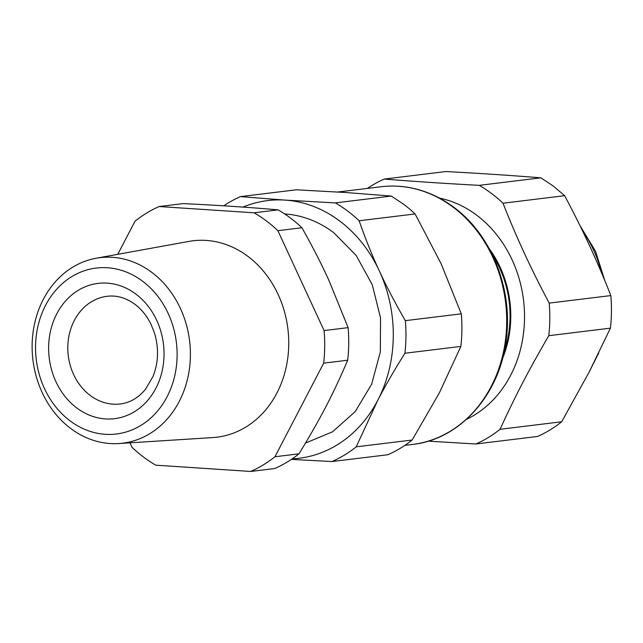 <?xml version="1.0" encoding="UTF-8"?>
<svg xmlns="http://www.w3.org/2000/svg" width="643" height="643" viewBox="0 0 643 643"><rect width="100%" height="100%" fill="white"/><g stroke="black" fill="none" stroke-linecap="round" stroke-linejoin="round"><path stroke-width="0.96" d="M129.974 442.834L132.048 447.303A141.396 119.381 -97 0 0 143.518 457.036A141.396 119.381 -97 0 0 155.807 465.178L250.746 471.456L274.786 468.53A141.396 119.381 -97 0 0 298.979 453.821C320.423 418.738 333.05 394.472 347.702 360.217A141.396 119.381 -97 0 0 348.128 327.641L328.798 280.115C321.5 264 312.538 246.542 301.921 227.751A141.396 119.381 -97 0 0 290.451 218.025A141.396 119.381 -97 0 0 278.154 209.875C249.902 207.367 218.258 205.278 183.215 203.598L159.175 206.532A141.396 119.381 83 0 0 134.99 221.232L117.765 254.315M278.154 209.875L254.114 212.809L159.175 206.532M254.114 212.809A141.396 119.381 83 0 1 266.411 220.959A141.396 119.381 83 0 1 277.88 230.684L301.921 227.751M348.128 327.641L324.088 330.574L277.88 230.684M284.696 213.95A115.893 97.857 83 0 1 333.741 232.678L356.174 255.448L372.249 284.688L380.535 317.843L380.326 352.018L371.63 384.209L355.209 411.608L332.511 431.823L305.505 443.067M250.746 471.456A141.396 119.381 -97 0 0 274.939 456.755L323.67 363.15A141.396 119.381 -97 0 0 324.088 330.574M118.73 443.549L212.873 437.57A98.926 83.526 -97 0 0 247.451 426.052A98.926 83.526 -97 0 0 247.957 256.404A98.926 83.526 -97 0 0 188.938 241.406L96.12 258.245A93.452 78.904 83 0 1 185.264 320.97A93.452 78.904 83 0 1 151.402 432.667A93.452 78.904 83 0 1 118.73 443.549A93.452 78.904 83 0 1 35.976 375.512A93.452 78.904 83 0 1 71.124 268.187A93.452 78.904 83 0 1 91.869 259.153A93.452 78.904 83 0 1 96.12 258.245M323.67 363.15L347.702 360.217M274.939 456.755L298.979 453.821M243.022 207.102A129.806 109.599 83 0 1 285.05 200.102A129.806 109.599 83 0 1 379.394 271.065A129.806 109.599 83 0 1 380.632 273.805A129.806 109.599 83 0 1 377.714 400.388A129.806 109.599 83 0 1 292.179 458.853M223.724 205.824A141.396 119.381 83 0 1 240.434 196.613L285.05 200.102L335.373 202.899A141.396 119.381 83 0 1 347.662 211.041A141.396 119.381 83 0 1 359.132 220.774C365.529 239.043 372.281 255.801 379.394 271.065L380.664 273.789C387.391 288.217 395.622 303.842 405.347 320.656A141.396 119.381 83 0 1 404.921 353.24C394.175 370.368 385.109 386.089 377.714 400.388L356.198 446.845A141.396 119.381 83 0 1 332.005 461.545L291.416 459.375M70.433 277.471A83.59 70.577 83 0 1 88.991 269.393A83.59 70.577 83 0 1 171.81 322.513A83.59 70.577 83 0 1 142.232 424.589A83.59 70.577 83 0 1 45.323 390.365A83.59 70.577 83 0 1 70.433 277.471M404.921 353.24L460.87 346.408L439.354 392.865L412.147 440.013A141.396 119.381 -97 0 1 387.954 454.722L332.005 461.545M412.147 440.013L356.198 446.845M460.87 346.408A141.396 119.381 -97 0 0 461.296 313.832L441.034 263.542L415.089 213.942L359.132 220.774M461.296 313.832L405.347 320.656M415.089 213.942A141.396 119.381 -97 0 0 403.611 204.217L391.322 196.067L346.698 192.578L296.383 189.789L240.434 196.613M391.322 196.067L335.373 202.899M492.546 255.15A97.35 82.2 83 0 1 504.273 351.231M502.561 358.432A99.673 84.153 -97 0 0 489.154 248.568M439.378 198.068A115.893 97.857 83 0 1 513.218 262.32A115.893 97.857 83 0 1 466.392 419.421M367.37 188.415A141.396 119.381 83 0 1 384.297 179.059C413.674 181.43 445.318 183.528 479.236 185.345A141.396 119.381 83 0 1 491.525 193.487A141.396 119.381 83 0 1 502.995 203.22C510.582 222.382 518.145 240.008 525.693 256.099C532.396 270.526 540.241 286.191 549.21 303.102A141.396 119.381 83 0 1 548.784 335.686C528.474 370.633 515.847 394.89 500.061 429.291A141.396 119.381 83 0 1 475.868 443.991L428.174 441.154M475.868 443.991L537.508 436.468A141.396 119.381 -97 0 0 561.701 421.768L500.061 429.291M548.784 335.686L610.424 328.163A141.396 119.381 -97 0 0 610.85 295.587L549.21 303.102M610.424 328.163L589.068 372.201L561.701 421.768M502.995 203.22L564.642 195.697C582.269 228.699 597.668 261.998 610.85 295.587M384.297 179.059L445.937 171.544C479.791 173.361 511.442 175.451 540.876 177.822L479.236 185.345M564.642 195.697L553.165 185.964L540.876 177.822M160.332 329.658A68.15 57.54 -97 0 0 156.072 318.96A68.15 57.54 -97 0 0 77.064 291.062A68.15 57.54 -97 0 0 56.6 383.091A68.15 57.54 -97 0 0 131.236 413.521A68.15 57.54 -97 0 0 160.332 329.658M74.146 375.649A54.237 45.798 -97 0 0 120.297 403.965C129.918 402.775 138.309 397.896 145.471 389.32L152.97 376.557C158.483 362.66 158.982 348.12 154.465 332.937L150.968 324.16C146.845 315.85 141.492 309.227 134.909 304.292C125.948 297.805 116.704 295.137 107.164 296.286A54.237 45.798 -97 0 0 74.146 375.649M337.848 192.016L381.074 186.743A129.806 109.599 83 0 1 414.365 188.68A129.806 109.599 83 0 1 453.202 207.223A129.806 109.599 83 0 1 504.57 346.199A129.806 109.599 83 0 1 412.517 444.434L404.873 445.366M582.445 230.684A115.893 97.857 83 0 1 601.711 273.211M381.074 186.743C392.343 185.377 403.587 186.036 414.815 188.704C428.801 192.072 441.854 198.301 453.974 207.392C491.582 234.968 513.058 289.35 506.266 339.327C500.15 394.272 460.131 439.482 412.517 444.434M579.906 225.492L595.539 251.3L604.854 280.726M598.77 352.886L588.747 372.836"/></g></svg>
